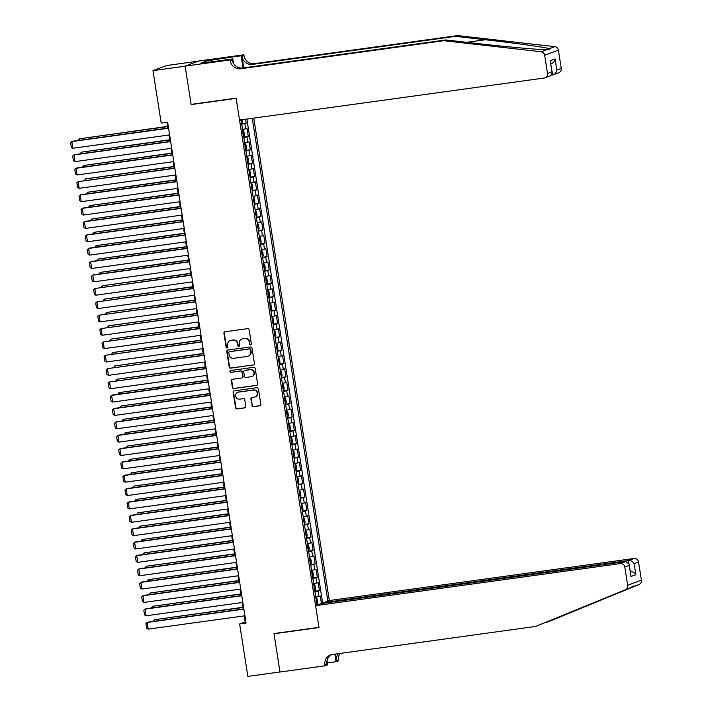 <?xml version="1.0" encoding="UTF-8"?>
<svg xmlns="http://www.w3.org/2000/svg" width="712" height="712" viewBox="0 0 712 712"><rect width="100%" height="100%" fill="white"/><g stroke="black" fill="none" stroke-linecap="round" stroke-linejoin="round"><path stroke-width="1.07" d="M250.597 344.75A0.935 0.89 -110.4 0 0 251.336 343.709L249.155 329.781A1.326 1.273 -110.4 0 0 247.687 328.641L224.965 331.774A1.326 1.273 -110.4 0 0 223.915 333.26L226.096 347.198A0.935 0.89 -110.4 0 0 227.297 347.945A0.935 0.89 -110.4 0 0 227.858 346.949L227.582 345.151A4.254 4.067 -110.4 0 1 230.964 340.389L232.851 340.131A4.254 4.067 -110.4 0 1 237.55 343.771L237.835 345.569A0.935 0.89 -110.4 0 0 239.036 346.326A0.935 0.89 -110.4 0 0 239.597 345.329L239.312 343.531A4.254 4.067 -110.4 0 1 242.694 338.77L244.59 338.512A4.254 4.067 -110.4 0 1 249.289 342.152L249.565 343.949A0.935 0.89 -110.4 0 0 250.597 344.75M251.932 405.546A1.326 1.273 -110.4 0 0 253.401 406.685L259.773 405.804A1.326 1.273 -110.4 0 0 260.823 404.318L258.403 388.85A1.326 1.273 -110.4 0 0 256.934 387.711L234.221 390.844A1.326 1.273 -110.4 0 0 233.162 392.33L235.583 407.798A1.326 1.273 -110.4 0 0 237.052 408.937L244.75 407.878A1.326 1.273 -110.4 0 0 245.809 406.392L244.768 399.77A1.326 1.273 -110.4 0 0 243.299 398.631L239.49 399.156A3.56 3.4 -110.4 0 1 237.701 392.321A3.56 3.4 -110.4 0 1 238.387 392.143L253.347 390.078A3.56 3.4 -110.4 0 1 255.127 396.922A3.56 3.4 -110.4 0 1 254.442 397.091L251.95 397.438A1.326 1.273 -110.4 0 0 250.891 398.925L252.297 405.413A1.326 1.273 -110.4 0 0 253.766 406.543L260.138 405.662A1.326 1.273 -110.4 0 0 260.209 405.653M273.978 633.555L279.994 671.959L247.847 676.4L239.641 623.97L246.067 623.08L167.623 122.161L161.197 123.051L152.982 70.621L185.129 66.18L191.145 104.584L236.144 98.372L318.985 627.343L273.978 633.555M253.383 365.025A1.326 1.273 -110.4 0 0 254.442 363.538L252.021 348.07A1.326 1.273 -110.4 0 0 250.553 346.931L227.831 350.064A1.326 1.273 -110.4 0 0 226.772 351.55L229.202 367.027A1.326 1.273 -110.4 0 0 230.67 368.166L253.757 364.891A1.326 1.273 -110.4 0 0 253.819 364.873M255.208 368.46L257.637 383.928A1.326 1.273 -110.4 0 1 256.578 385.415L233.856 388.547A1.326 1.273 -110.4 0 1 232.388 387.417L231.356 380.795A1.326 1.273 -110.4 0 1 232.415 379.309L241.626 378.036A1.326 1.273 -110.4 0 0 242.685 376.55L241.991 372.154A1.326 1.273 -110.4 0 0 240.523 371.023L230.937 372.34A0.935 0.89 -110.4 0 1 230.465 370.552A0.935 0.89 -110.4 0 1 230.643 370.507L253.748 367.321A1.326 1.273 -110.4 0 1 255.208 368.46M316.947 604.577L319.323 604.248M321.423 603.536L320.231 595.935L318.878 596.442L318.042 591.093L314.944 591.797M314.855 591.218L319.394 590.595L318.139 582.576L316.787 583.083L315.95 577.735L312.853 578.438M312.764 577.859L317.303 577.236L316.048 569.217L314.695 569.725L313.858 564.385L310.761 565.079M310.672 564.5L315.211 563.877L313.956 555.858L312.604 556.366L311.767 551.026L308.67 551.72M308.581 551.15L313.12 550.518L311.865 542.508L310.512 543.007L309.675 537.667L306.578 538.361M306.489 537.791L311.028 537.159L309.773 529.149L308.421 529.648L307.584 524.308L304.487 525.002M304.398 524.433L308.937 523.801L307.682 515.791L306.329 516.289L305.493 510.949L302.395 511.643M302.306 511.074L306.845 510.442L305.59 502.432L304.238 502.939L303.401 497.59L300.304 498.293M300.215 497.715L304.754 497.092L303.499 489.073L302.146 489.58L301.31 484.231L298.212 484.934M298.123 484.356L302.662 483.733L301.407 475.714L300.055 476.221L299.218 470.872L296.121 471.575M296.032 470.997L300.571 470.374L299.316 462.355L297.963 462.862L297.127 457.513L294.029 458.217M293.94 457.638L298.479 457.015L297.224 448.996L295.872 449.503L295.035 444.163L291.938 444.858M291.849 444.279L296.388 443.656L295.133 435.637L293.78 436.144L292.943 430.805L289.846 431.499M289.757 430.929L294.296 430.297L293.041 422.287L291.689 422.786L290.852 417.446L287.755 418.14M287.666 417.57L292.205 416.938L290.95 408.928L289.597 409.427L288.76 404.087L285.663 404.781M285.574 404.211L290.113 403.579L288.858 395.569L287.506 396.068L286.669 390.728L283.572 391.422M283.483 390.852L288.022 390.221L286.767 382.21L285.414 382.709L284.569 377.369L281.48 378.072M281.391 377.493L285.93 376.87L284.675 368.852L283.314 369.359L282.477 364.01L279.389 364.713M279.3 364.135L283.839 363.512L282.584 355.493L281.222 356L280.386 350.651L277.297 351.354M277.208 350.776L281.747 350.153L280.492 342.134L279.131 342.641L278.294 337.292L275.206 337.995M275.117 337.417L279.656 336.794L278.401 328.775L277.039 329.282L276.203 323.942L273.114 324.636M273.025 324.058L277.564 323.435L276.309 315.416L274.948 315.923L274.111 310.583L271.023 311.278M270.934 310.708L275.473 310.076L274.218 302.066L272.856 302.564L272.02 297.224L268.931 297.919M268.833 297.349L273.381 296.717L272.126 288.707L270.765 289.205L269.928 283.865L266.84 284.56M266.742 283.99L271.29 283.358L270.026 275.348L268.673 275.847L267.837 270.507L264.748 271.201M264.65 270.631L269.189 269.999L267.935 261.989L266.582 262.488L265.745 257.148L262.657 257.851M262.559 257.272L267.098 256.649L265.843 248.63L264.49 249.138L263.654 243.789L260.556 244.492M260.467 243.913L265.006 243.29L263.752 235.272L262.399 235.779L261.562 230.43L258.465 231.133M258.376 230.555L262.915 229.932L261.66 221.913L260.307 222.42L259.471 217.071L256.373 217.774M256.284 217.196L260.823 216.573L259.568 208.554L258.216 209.061L257.379 203.721L254.282 204.415M254.193 203.837L258.732 203.214L257.477 195.195L256.124 195.702L255.288 190.362L252.19 191.056M252.101 190.478L256.64 189.855L255.386 181.845L254.033 182.343L253.196 177.003L250.099 177.697M250.01 177.128L254.549 176.496L253.294 168.486L251.941 168.984L251.105 163.644L248.007 164.339M247.918 163.769L252.457 163.137L251.203 155.127L249.85 155.625L249.013 150.285L245.916 150.98M245.827 150.41L250.366 149.778L249.111 141.768L247.758 142.267L246.922 136.927L243.824 137.63M243.735 137.051L248.274 136.428L247.02 128.409L242.57 129.611M323.862 603.197L323.773 602.601L329.318 600.536L253.775 118.121M327.867 601.07L252.27 118.325M241.048 119.874L317.027 605.102M241.644 123.692L246.183 123.069L241.733 124.271M248.274 136.428L246.922 136.927M250.366 149.778L249.013 150.285M252.457 163.137L251.105 163.644M254.549 176.496L253.196 177.003M256.64 189.855L255.288 190.362M258.732 203.214L257.379 203.721M260.823 216.573L259.471 217.071M262.915 229.932L261.562 230.43M265.006 243.29L263.654 243.789M267.098 256.649L265.745 257.148M269.189 269.999L267.837 270.507M271.29 283.358L269.928 283.865M273.381 296.717L272.02 297.224M275.473 310.076L274.111 310.583M277.564 323.435L276.203 323.942M279.656 336.794L278.294 337.292M281.747 350.153L280.386 350.651M283.839 363.512L282.477 364.01M285.93 376.87L284.569 377.369M288.022 390.221L286.669 390.728M290.113 403.579L288.76 404.087M292.205 416.938L290.852 417.446M294.296 430.297L292.943 430.805M296.388 443.656L295.035 444.163M298.479 457.015L297.127 457.513M300.571 470.374L299.218 470.872M302.662 483.733L301.31 484.231M304.754 497.092L303.401 497.59M306.845 510.442L305.493 510.949M308.937 523.801L307.584 524.308M311.028 537.159L309.675 537.667M313.12 550.518L311.767 551.026M315.211 563.877L313.858 564.385M317.303 577.236L315.95 577.735M319.394 590.595L318.042 591.093M322.714 603.358L246.877 119.073M246.183 123.069L245.587 119.251M198.559 61.116L166.724 65.513L152.982 70.621M244.261 615.88L245.204 621.896L239.641 623.97M166.964 122.25L167.881 128.107M168.958 134.995L169.972 141.465M171.049 148.354L172.064 154.815M173.141 161.713L174.155 168.174M175.232 175.072L176.247 181.533M177.324 188.422L178.338 194.892M179.415 201.781L180.43 208.251M181.507 215.14L182.521 221.61M183.598 228.499L184.613 234.969M185.69 241.858L186.704 248.328M187.781 255.216L188.796 261.687M189.873 268.575L190.887 275.037M191.964 281.934L192.979 288.396M194.056 295.293L195.07 301.755M196.156 308.643L197.162 315.113M198.248 322.002L199.253 328.472M200.339 335.361L201.345 341.831M202.43 348.72L203.436 355.19M204.522 362.079L205.528 368.549M206.614 375.438L207.619 381.908M208.705 388.797L209.72 395.258M210.797 402.155L211.811 408.617M212.888 415.514L213.903 421.976M214.98 428.864L215.994 435.335M217.071 442.223L218.086 448.693M219.162 455.582L220.177 462.052M221.254 468.941L222.269 475.411M223.345 482.3L224.36 488.77M225.437 495.659L226.452 502.129M227.529 509.018L228.543 515.479M229.62 522.377L230.635 528.838M231.712 535.736L232.726 542.197M233.803 549.086L234.818 555.556M235.895 562.444L236.909 568.915M237.986 575.803L239.001 582.274M240.078 589.162L241.092 595.633M242.169 602.521L243.184 608.991M245.871 621.807L245.204 621.896M244.661 142.97L247.758 142.267M246.752 156.329L249.85 155.625M248.844 169.687L251.941 168.984M250.935 183.046L254.033 182.343M253.027 196.396L256.124 195.702M255.118 209.755L258.216 209.061M257.21 223.114L260.307 222.42M259.302 236.473L262.399 235.779M261.393 249.832L264.49 249.138M263.493 263.191L266.582 262.488M265.585 276.55L268.673 275.847M267.676 289.909L270.765 289.205M269.768 303.267L272.856 302.564M271.859 316.626L274.948 315.923M273.951 329.976L277.039 329.282M276.042 343.335L279.131 342.641M278.134 356.694L281.222 356M280.225 370.053L283.314 369.359M282.317 383.412L285.414 382.709M284.408 396.771L287.506 396.068M286.5 410.13L289.597 409.427M288.591 423.489L291.689 422.786M290.683 436.848L293.78 436.144M292.774 450.198L295.872 449.503M294.866 463.557L297.963 462.862M296.957 476.915L300.055 476.221M299.049 490.274L302.146 489.58M301.14 503.633L304.238 502.939M303.232 516.992L306.329 516.289M305.323 530.351L308.421 529.648M307.415 543.71L310.512 543.007M309.506 557.069L312.604 556.366M311.598 570.419L314.695 569.725M313.689 583.778L316.787 583.083M315.781 597.137L318.878 596.442M191.145 104.584L192.018 104.264M250.953 344.617A0.935 0.89 -110.4 0 1 249.939 343.816L249.654 342.009A4.254 4.067 -110.4 0 0 244.964 338.378L244.59 338.512M242.062 338.921A4.254 4.067 -110.4 0 1 243.068 338.636L244.964 338.378M230.323 340.541A4.254 4.067 -110.4 0 1 231.329 340.256L233.225 339.998A4.254 4.067 -110.4 0 1 237.924 343.629L238.2 345.436A0.935 0.89 -110.4 0 0 239.214 346.237M224.903 331.792A1.326 1.273 -110.4 0 0 224.28 333.127L226.46 347.055A0.935 0.89 -110.4 0 0 227.475 347.857M227.769 350.082A1.326 1.273 -110.4 0 0 227.146 351.417L229.567 366.885A1.326 1.273 -110.4 0 0 231.035 368.024L253.757 364.891M250.482 349.752A0.935 0.89 -110.4 0 0 249.449 348.96L229.513 351.71A0.935 0.89 -110.4 0 0 228.766 352.752L229.068 354.656A4.254 4.067 -110.4 0 0 233.758 358.287L247.393 356.409A4.254 4.067 -110.4 0 0 250.775 351.657L250.847 349.619A0.935 0.89 -110.4 0 0 249.823 348.818L249.449 348.96M229.531 351.701A0.935 0.89 -110.4 0 1 229.878 351.577L249.823 348.818M248.399 356.125A4.254 4.067 -110.4 0 0 251.149 351.514L250.775 351.657M250.847 349.619L251.149 351.514M232.343 379.318A1.326 1.273 -110.4 0 0 231.729 380.653L232.762 387.275A1.326 1.273 -110.4 0 0 234.23 388.414L256.952 385.281A1.326 1.273 -110.4 0 0 257.014 385.263M242.062 377.885A1.326 1.273 -110.4 0 0 243.05 376.408L242.365 372.02A1.326 1.273 -110.4 0 0 240.896 370.881L230.937 372.34M230.661 370.507A0.935 0.89 -110.4 0 0 231.302 372.207M251.185 376.719A3.56 3.4 -110.4 0 0 253.935 372.376A3.56 3.4 -110.4 0 0 250.09 369.697L244.821 370.427A1.326 1.273 -110.4 0 0 243.762 371.913L244.447 376.31A1.326 1.273 -110.4 0 0 245.916 377.44L251.185 376.719M252.057 376.47A3.56 3.4 -110.4 0 0 250.455 369.564L250.09 369.697M244.75 370.436A1.326 1.273 -110.4 0 1 245.186 370.293L250.455 369.564M251.879 397.447A1.326 1.273 -110.4 0 0 251.265 398.791L252.297 405.413M255.314 396.851A3.56 3.4 -110.4 0 0 253.712 389.945L253.347 390.078M237.888 392.259A3.56 3.4 -110.4 0 1 238.76 392.009L253.712 389.945M234.15 390.852A1.326 1.273 -110.4 0 0 233.536 392.196L235.957 407.665A1.326 1.273 -110.4 0 0 237.425 408.804L245.124 407.736A1.326 1.273 -110.4 0 0 245.186 407.727M167.614 126.407L79.263 138.813L167.649 126.62M242.035 119.741L242.356 121.77L241.608 123.443M240.985 120.969L240.736 119.367M78.115 140.495L79.263 138.813L79.495 140.3M169.616 134.906L72.882 148.256L71.841 141.572L72.766 141.234L168.539 128.009M168.575 128.222L71.841 141.572L70.604 142.703L71.334 147.384L72.882 148.256M443.861 40.709L445.89 39.952L475.714 43.343C504.123 46.618 537.569 49.635 546.549 49.742L549.272 49.867L549.424 48.674C544.226 47.161 513.984 42.951 485.388 39.747L455.564 36.357L252.404 64.4A9.479 9.069 69.6 0 1 241.938 56.284L243.976 55.536L243.86 54.797L198.853 61.009L185.12 66.118L191.11 104.388L236.117 98.176L239.543 120.079L544.288 78.017A4.067 3.889 -110.4 0 0 547.51 73.478L544.662 55.242A4.067 3.889 -110.4 0 0 541.12 51.762L443.861 40.709L240.701 68.744A9.479 9.069 69.6 0 1 230.234 60.636L230.127 59.906L185.12 66.118M551.649 75.089L552.467 74.974L552.289 73.817M455.564 36.357L457.594 35.6L254.442 63.644A9.479 9.069 69.6 0 1 243.976 55.536M230.234 60.636L232.272 59.879A9.479 9.069 69.6 0 0 242.739 67.987L445.89 39.952M547.51 73.478L551.951 71.832L550.216 60.742L555.075 58.936L556.811 70.025L561.252 68.379L558.395 50.143L544.662 55.242M549.424 48.674L554.853 46.654L457.594 35.6M230.127 59.906L232.815 58.9L204.629 62.789M208.189 62.3L207.913 60.529L200.748 63.19L204.602 62.656M207.913 60.529L241.163 55.794L243.86 54.797M232.815 58.9L233.509 63.359M243.753 67.854L241.938 56.284M243.068 67.943L241.163 55.794M554.853 46.654A4.067 3.889 69.6 0 1 558.395 50.143M561.252 68.379A4.067 3.889 69.6 0 1 558.804 72.713L552.467 74.974C554.826 74.377 556.277 72.722 556.811 70.025M212.363 59.772L212.665 61.686M212.051 61.766L211.767 59.995M551.951 71.832L552.289 72.882L550.598 75.766L545.072 77.822M550.216 60.742L552.289 72.882M555.075 58.936C554.541 61.633 553.091 63.288 550.732 63.893M329.318 600.536L634.054 558.475A4.067 3.889 69.6 0 1 638.539 561.946L641.396 580.182A4.067 3.889 69.6 0 1 639.073 584.481L549.326 621.345L633.644 586.501C634.641 585.54 633.68 585.896 630.77 587.569L535.584 626.453L332.433 654.488A9.479 9.069 -110.4 0 0 324.894 665.088L325.01 665.818L280.003 672.03L274.013 633.76L319.012 627.548L315.585 605.645L620.321 563.584L625.875 561.519L321.13 603.58L315.585 605.645M639.073 584.481L633.644 586.501L633.867 585.967M274.885 633.431L274.013 633.76M545.908 622.288L547.288 622.101M638.539 561.946L634.107 563.601L635.843 574.682L630.974 576.489L629.239 565.408L624.807 567.055L627.664 585.291L641.396 580.182M630.77 587.569L535.584 626.453M327.048 660.665L327.698 664.821L325.01 665.818M339.927 653.456A9.479 9.069 -110.4 0 0 338.627 659.979L338.743 660.709L336.055 661.715L334.871 654.15M327.395 662.908L336.055 661.715M323.773 602.601L628.509 560.54L634.054 558.475M338.245 653.687A9.479 9.069 -110.4 0 0 336.598 660.736L335.548 654.061M625.341 589.581A4.067 3.889 -110.4 0 0 627.664 585.291M624.807 567.055A4.067 3.889 -110.4 0 0 620.321 563.584M331.632 654.639A9.479 9.069 -110.4 0 0 326.924 664.332L324.894 665.088M634.107 563.601C632.808 561.465 630.948 560.442 628.509 560.54L628.918 563.148M635.843 574.682C634.543 572.555 632.683 571.531 630.245 571.62M630.974 576.489L629.221 564.162L625.875 561.519M629.239 565.408L629.221 564.162M243.7 136.802L244.447 135.129L243.815 131.124L242.65 130.127M243.922 136.695L242.65 130.091M169.705 139.766L81.355 152.172L169.741 139.979M243.077 134.328L242.828 132.726M80.207 153.854L81.355 152.172L81.586 153.659M244.955 143.415L245.907 144.474L246.539 148.488L246.014 150.054L244.981 143.441M171.797 153.125L83.446 165.531L171.832 153.329M245.168 147.687L244.919 146.085M82.298 167.213L83.446 165.531L83.678 167.017M247.883 163.52L248.63 161.846L247.998 157.833L246.833 156.845M173.888 166.475L85.538 178.89L173.924 166.688M247.26 161.046L247.011 159.444M84.39 180.563L85.538 178.89L85.769 180.376M249.974 176.879L250.722 175.196L250.09 171.191L248.924 170.204M175.98 179.833L87.629 192.249L176.015 180.047M249.351 174.404L249.102 172.793M86.481 193.922L87.629 192.249L87.861 193.735M171.708 148.265L74.974 161.615L73.932 154.931L74.858 154.593L170.631 141.368M170.666 141.581L73.932 154.931L72.695 156.061L73.425 160.734L74.974 161.615M173.799 161.615L77.065 174.974L76.024 168.29L76.949 167.943L172.722 154.726M172.758 154.94L76.024 168.29L74.787 169.42L75.516 174.093L77.065 174.974M175.891 174.974L79.166 188.333L78.115 181.649L174.814 168.085M174.849 168.299L78.115 181.649L76.878 182.779L77.608 187.452L79.166 188.333M177.991 188.333L81.257 201.683L80.207 195.008L81.132 194.661L176.905 181.444M176.941 181.658L80.207 195.008L78.97 196.138L79.7 200.811L81.257 201.683M252.066 190.238L252.813 188.555L252.182 184.55L251.016 183.554M178.071 193.192L89.721 205.608L178.107 193.406M251.443 187.754L251.194 186.152M88.573 207.281L89.721 205.608L89.952 207.094M180.083 201.692L83.349 215.042L82.298 208.367L83.224 208.02L178.997 194.803M179.032 195.017L82.298 208.367L81.061 209.497L81.791 214.17L83.349 215.042M254.157 203.596L254.905 201.914L254.273 197.909L253.107 196.912M254.38 203.49L253.107 196.877M180.163 206.551L91.812 218.967L180.198 206.765M253.534 201.113L253.285 199.511M90.664 220.64L91.812 218.967L92.044 220.453M182.174 215.051L85.44 228.401L84.39 221.726L85.315 221.379L181.088 208.162M181.124 208.376L84.39 221.726L83.153 222.856L83.883 227.529L85.44 228.401M256.249 216.955L256.996 215.273L256.365 211.268L255.199 210.271M256.471 216.849L255.199 210.236M182.254 219.91L93.904 232.326L182.29 220.124M255.626 214.472L255.377 212.87M92.756 233.999L93.904 232.326L94.135 233.812M184.266 228.41L87.531 241.76L86.481 235.085L87.407 234.738L183.18 221.521M183.215 221.726L86.481 235.085L85.244 236.206L85.974 240.887L87.531 241.76M257.504 223.568L258.456 224.627L259.088 228.632L258.563 230.207L257.53 223.595M184.346 233.269L95.995 245.676L184.381 233.483M257.717 227.831L257.468 226.229M94.847 247.358L95.995 245.676L96.236 247.162M186.357 241.768L89.623 255.118L88.573 248.443L89.498 248.096L185.271 234.871M185.307 235.085L88.573 248.443L87.336 249.565L88.074 254.246L89.623 255.118M260.432 243.664L261.179 241.991L260.548 237.986L259.39 236.989M186.437 246.628L98.087 259.035L186.473 246.842M259.809 241.19L259.56 239.588M96.939 260.717L98.087 259.035L98.327 260.521M188.449 255.127L91.715 268.477L90.664 261.793L91.59 261.455L187.363 248.23M187.398 248.443L90.664 261.793L89.427 262.924L90.166 267.605L91.715 268.477M262.523 257.023L263.271 255.35L262.639 251.345L261.482 250.348M188.529 259.987L100.178 272.393L188.564 260.2M261.9 254.549L261.651 252.947M99.03 274.075L100.178 272.393L100.419 273.88M190.54 268.486L93.806 281.836L92.756 275.152L93.681 274.814L189.454 261.589M189.49 261.802L92.756 275.152L91.519 276.283L92.257 280.955L93.806 281.836M264.615 270.382L265.362 268.709L264.731 264.695L263.573 263.707M190.62 273.346L102.27 285.752L190.656 273.55M263.992 267.908L263.743 266.306M101.122 287.434L102.27 285.752L102.51 287.239M192.632 281.836L95.898 295.195L94.847 288.511L191.555 274.948M191.581 275.161L94.847 288.511L93.61 289.642L94.349 294.314L95.898 295.195M266.706 283.741L267.454 282.068L266.822 278.054L265.665 277.066M266.938 283.634L265.656 277.03M192.712 286.696L104.361 299.111L192.747 286.909M266.083 281.267L265.834 279.665M103.213 300.784L104.361 299.111L104.602 300.598M194.723 295.195L97.989 308.554L96.939 301.87L193.646 288.307M193.673 288.52L96.939 301.87L95.702 303L96.44 307.673L97.989 308.554M267.961 290.354L268.913 291.413L269.545 295.418L269.029 296.993L267.988 290.38M194.803 300.055L106.462 312.47L194.839 300.268M268.175 294.626L267.926 293.015M105.305 314.143L106.462 312.47L106.693 313.956M196.815 308.554L100.081 321.904L99.03 315.229L195.738 301.666M195.764 301.879L99.03 315.229L97.793 316.359L98.532 321.032L100.081 321.904M270.062 303.712L271.014 304.772L271.637 308.777L271.121 310.352L270.079 303.739M196.895 313.413L108.553 325.829L196.93 313.627M270.266 307.976L270.017 306.374M107.396 327.502L108.553 325.829L108.785 327.315M198.906 321.913L102.172 335.263L101.122 328.588L197.829 315.024M197.856 315.238L101.122 328.588L99.885 329.718L100.623 334.391L102.172 335.263M272.981 323.818L273.728 322.135L273.105 318.13L271.94 317.134M198.986 326.772L110.645 339.188L199.022 326.986M272.358 321.334L272.109 319.733M109.488 340.861L110.645 339.188L110.876 340.674M200.998 335.272L104.264 348.622L103.213 341.947L199.921 328.383M199.947 328.597L103.213 341.947L101.976 343.077L102.715 347.75L104.264 348.622M275.072 337.177L275.82 335.494L275.197 331.489L274.031 330.493M201.078 340.131L112.736 352.547L201.113 340.345M274.449 334.693L274.2 333.091M111.579 354.22L112.736 352.547L112.968 354.033M203.089 348.631L106.355 361.981L105.305 355.306L202.012 341.742M202.039 341.947L105.305 355.306L104.077 356.436L104.806 361.109L106.355 361.981M277.164 350.535L277.911 348.853L277.288 344.848L276.123 343.852M277.395 350.429L276.114 343.816M203.178 353.49L114.828 365.897L203.205 353.704M276.541 348.052L276.292 346.45M113.671 367.579L114.828 365.897L115.059 367.383M205.181 361.99L108.447 375.34L107.396 368.665L204.104 355.092M204.13 355.306L107.396 368.665L106.168 369.786L106.898 374.468L108.447 375.34M279.255 363.885L280.003 362.212L279.38 358.207L278.214 357.21M279.487 363.788L278.205 357.175M205.27 366.849L116.919 379.256L205.296 367.063M278.632 361.411L278.383 359.809M115.762 380.938L116.919 379.256L117.151 380.742M207.272 375.349L110.538 388.699L109.488 382.015L206.195 368.451M206.222 368.665L109.488 382.015L108.26 383.145L108.989 387.826L110.538 388.699M280.519 370.498L281.471 371.566L282.094 375.571L281.578 377.137L280.537 370.525M207.361 380.208L119.011 392.615L207.388 380.422M280.724 374.77L280.475 373.168M117.854 394.297L119.011 392.615L119.242 394.101M209.364 388.707L112.629 402.058L111.588 395.374L112.514 395.035L208.287 381.81M208.322 382.024L111.588 395.374L110.351 396.504L111.081 401.176L112.629 402.058M283.438 390.603L284.186 388.93L283.563 384.916L282.397 383.928M209.453 393.567L121.102 405.974L209.479 393.772M282.815 388.129L282.566 386.527M119.945 407.656L121.102 405.974L121.334 407.46M211.455 402.058L114.721 415.416L113.68 408.733L114.605 408.385L210.378 395.169M210.414 395.382L113.68 408.733L112.443 409.863L113.172 414.535L114.721 415.416M285.53 403.962L286.277 402.289L285.654 398.275L284.488 397.287M211.544 406.917L123.194 419.332L211.571 407.13M284.916 401.488L284.658 399.886M122.046 421.006L123.194 419.332L123.425 420.819M213.547 415.416L116.812 428.775L115.771 422.091L116.697 421.744L212.47 408.528M212.505 408.741L115.771 422.091L114.534 423.222L115.264 427.894L116.812 428.775M287.621 417.321L288.369 415.648L287.746 411.634L286.58 410.646M213.636 420.276L125.285 432.691L213.662 420.489M287.007 414.847L286.749 413.236M124.137 434.365L125.285 432.691L125.517 434.178M215.638 428.775L118.904 442.125L117.863 435.45L118.788 435.103L214.561 421.887M214.597 422.1L117.863 435.45L116.626 436.581L117.355 441.253L118.904 442.125M289.713 430.68L290.46 428.998L289.837 424.993L288.672 423.996M289.944 430.573L288.663 423.96M215.727 433.635L127.377 446.05L215.754 433.848M289.099 428.197L288.841 426.595M126.229 447.723L127.377 446.05L127.608 447.537M217.73 442.134L120.995 455.484L119.954 448.809L120.88 448.462L216.653 435.246M216.688 435.459L119.954 448.809L118.717 449.94L119.447 454.612L120.995 455.484M291.813 444.039L292.552 442.357L291.929 438.352L290.763 437.355M292.036 443.932L290.754 437.319M217.819 446.994L129.468 459.409L217.845 447.207M291.19 441.556L290.932 439.954M128.32 461.082L129.468 459.409L129.7 460.895M219.821 455.493L123.087 468.843L122.046 462.168L122.971 461.821L218.744 448.605M218.78 448.818L122.046 462.168L120.809 463.298L121.538 467.971L123.087 468.843M293.068 450.651L294.02 451.711L294.643 455.716L294.127 457.291L293.095 450.678M219.91 460.353L131.56 472.768L219.946 460.566M293.282 454.915L293.024 453.313M130.412 474.441L131.56 472.768L131.791 474.254M295.996 470.757L296.735 469.074L296.112 465.069L294.946 464.073M222.002 473.711L133.651 486.118L222.037 473.925M295.373 468.274L295.115 466.672M132.503 487.8L133.651 486.118L133.883 487.604M298.088 484.107L298.826 482.433L298.203 478.428L297.038 477.432M224.093 487.07L135.743 499.477L224.129 487.284M297.465 481.632L297.216 480.03M134.595 501.159L135.743 499.477L135.974 500.963M221.913 468.852L125.179 482.202L124.137 475.527L125.063 475.18L220.836 461.963M220.871 462.168L124.137 475.527L122.9 476.657L123.63 481.33L125.179 482.202M224.004 482.211L127.27 495.561L126.229 488.886L127.154 488.539L222.927 475.313M222.963 475.527L126.229 488.886L124.992 490.007L125.721 494.689L127.27 495.561M226.096 495.57L129.362 508.92L128.32 502.236L129.246 501.898L225.019 488.672M225.054 488.886L128.32 502.236L127.083 503.366L127.813 508.048L129.362 508.92M300.179 497.466L300.918 495.792L300.295 491.787L299.129 490.791M300.402 497.359L299.129 490.755M226.185 500.429L137.834 512.836L226.22 500.643M299.556 494.991L299.307 493.389M136.686 514.518L137.834 512.836L138.066 514.322M228.187 508.929L131.453 522.279L130.412 515.595L131.337 515.257L227.11 502.031M227.146 502.245L130.412 515.595L129.175 516.725L129.904 521.398L131.453 522.279M302.271 510.824L303.018 509.151L302.386 505.137L301.221 504.149M302.493 510.718L301.221 504.114M228.276 513.788L139.926 526.195L228.312 513.993M301.648 508.35L301.398 506.748M138.778 527.877L139.926 526.195L140.157 527.681M230.279 522.279L133.544 535.638L132.503 528.954L133.429 528.607L229.202 515.39M229.237 515.604L132.503 528.954L131.266 530.084L131.996 534.757L133.544 535.638M303.526 517.437L304.478 518.496L305.11 522.51L304.585 524.077L303.552 517.464M230.368 527.147L142.017 539.554L230.403 527.352M303.739 521.709L303.49 520.107M140.869 541.227L142.017 539.554L142.249 541.04M232.37 535.638L135.636 548.997L134.595 542.313L135.52 541.966L231.293 528.749M231.329 528.963L134.595 542.313L133.358 543.443L134.087 548.115L135.636 548.997M306.454 537.542L307.201 535.869L306.569 531.855L305.404 530.867M232.459 540.497L144.109 552.913L232.495 540.711M305.831 535.068L305.582 533.457M142.961 554.586L144.109 552.913L144.34 554.399M234.462 548.997L137.727 562.346L136.686 555.672L137.612 555.324L233.385 542.108M233.42 542.322L136.686 555.672L135.449 556.802L136.179 561.474L137.727 562.346M308.545 550.901L309.293 549.219L308.661 545.214L307.495 544.217M234.551 553.856L146.2 566.271L234.586 554.069M307.922 548.418L307.673 546.816M145.052 567.945L146.2 566.271L146.432 567.758M236.553 562.355L139.819 575.705L138.778 569.03L139.703 568.683L235.476 555.467M235.512 555.68L138.778 569.03L137.541 570.161L138.27 574.833L139.819 575.705M310.637 564.26L311.384 562.578L310.752 558.573L309.587 557.576M236.642 567.215L148.292 579.63L236.678 567.428M310.014 561.777L309.764 560.175M147.144 581.303L148.292 579.63L148.523 581.117M238.645 575.714L141.91 589.064L140.869 582.389L141.795 582.042L237.568 568.826M237.603 569.039L140.869 582.389L139.632 583.52L140.362 588.192L141.91 589.064M312.728 577.619L313.476 575.937L312.844 571.932L311.678 570.935M312.951 577.512L311.678 570.899M238.734 580.574L150.383 592.989L238.769 580.787M312.105 575.136L311.856 573.534M149.235 594.662L150.383 592.989L150.615 594.476M240.745 589.073L144.011 602.423L142.961 595.748L143.886 595.401L239.659 582.185M239.695 582.389L142.961 595.748L141.724 596.879L142.453 601.551L144.011 602.423M314.82 590.978L315.567 589.296L314.935 585.291L313.769 584.294M315.042 590.871L313.769 584.258M240.825 593.933L152.475 606.339L240.861 594.146M314.197 588.495L313.947 586.893M151.327 608.021L152.475 606.339L152.706 607.826M242.837 602.432L146.102 615.782L145.052 609.107L145.978 608.76L241.751 595.543M241.786 595.748L145.052 609.107L143.815 610.228L144.545 614.91L146.102 615.782M316.075 597.591L317.027 598.65L317.659 602.655L317.134 604.23L316.101 597.617M242.917 607.292L154.566 619.698L242.952 607.505M316.288 601.854L316.039 600.252M153.418 621.38L154.566 619.698L154.798 621.184M244.928 615.791L148.194 629.141L147.144 622.457L148.069 622.119L243.842 608.894M243.878 609.107L147.144 622.457L145.907 623.587L146.636 628.269L148.194 629.141M245.667 128.916L244.83 123.568M241.831 123.345L241.288 119.839M485.388 39.747L466.734 42.319M252.404 64.4L254.442 63.644M242.739 67.987L240.701 68.744M541.12 51.762L546.549 49.742M574.807 610.798L573.427 610.985M336.598 660.736L338.627 659.979M248.105 163.413L247.073 156.8M250.197 176.772L249.164 170.159M252.288 190.131L251.256 183.518M260.654 243.566L259.622 236.954M262.746 256.916L261.713 250.304M264.837 270.275L263.805 263.663M273.212 323.711L272.171 317.098M275.304 337.07L274.262 330.457M283.67 390.496L282.628 383.884M285.761 403.855L284.72 397.243M287.853 417.214L286.82 410.602M296.219 470.65L295.186 464.037M298.31 484.009L297.278 477.396M306.676 537.435L305.644 530.823M308.768 550.794L307.735 544.182M310.859 564.153L309.827 557.541M551.542 63.679L550.883 63.929"/></g></svg>
